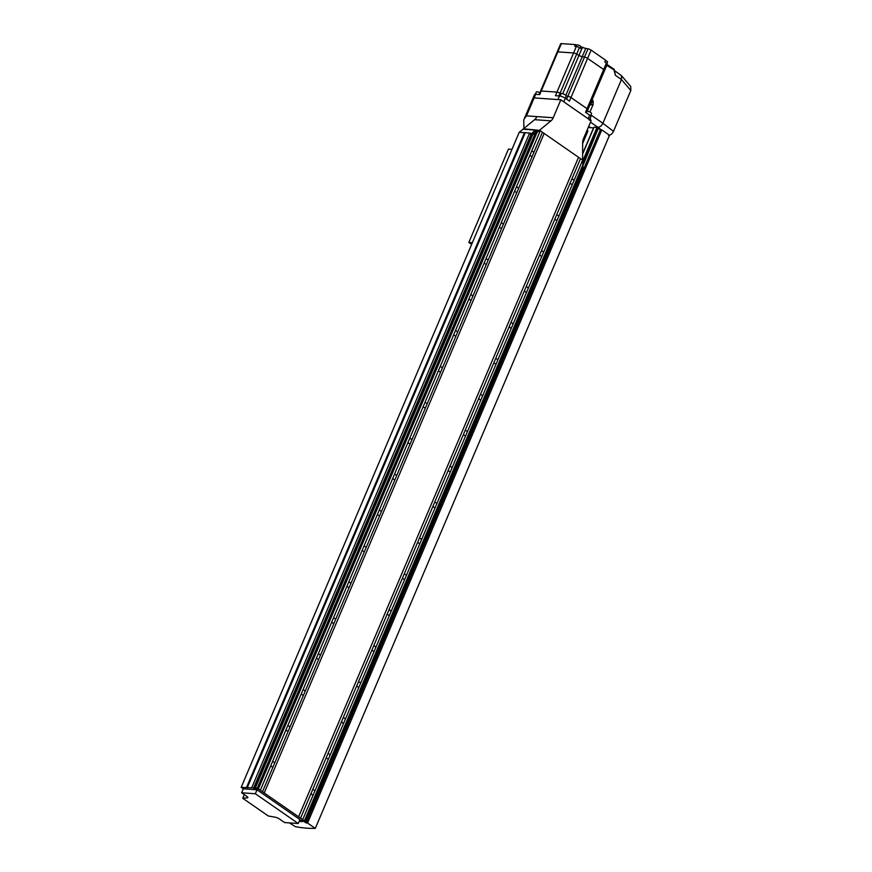 <?xml version="1.0" encoding="UTF-8"?>
<svg xmlns="http://www.w3.org/2000/svg" width="872" height="872" viewBox="0 0 872 872"><rect width="100%" height="100%" fill="white"/><g stroke="black" fill="none" stroke-linecap="round" stroke-linejoin="round"><path stroke-width="1.31" d="M539.67 130.386L523.483 128.805L534.612 119.682A8.099 6.159 94.1 0 0 536.858 116.597L526.525 115.856L534.144 97.904A4.458 1.188 -157 0 0 532.999 98.209A4.458 1.188 -157 0 1 534.144 97.904L560.849 99.8L553.23 117.753A8.099 6.159 -85.9 0 1 550.984 120.848L539.844 129.972M524.29 118.843L526.525 115.856M582.594 160.088L582.659 142.823A8.099 6.159 -85.9 0 1 583.466 138.735L591.096 120.783L560.849 99.8M523.734 120.042L523.919 128.446M299.674 820.149L305.527 821.631L257.273 788.146L255.333 788.016L257.676 789.247L254.733 789.04L253.643 787.896L241.173 787.34L243.321 788.833L241.642 792.779L246.983 796.485A3.237 0.861 23 0 1 247.866 797.597A3.237 0.861 23 0 1 247.408 797.826L247.703 797.117M241.642 792.779L255.354 793.749L257.022 789.803L243.321 788.833M255.354 793.749L298.246 823.517L284.545 822.547L279.204 818.841A3.237 0.861 23 0 0 275.432 817.26L268.271 815.974L242.754 798.272L247.408 797.826M298.246 823.517L299.924 819.56L257.022 789.803M242.754 798.272L244.302 794.632M571.792 179.196A2.594 1.973 -85.9 0 1 572.294 179.142A2.594 1.973 -85.9 0 1 573.078 179.436A2.594 1.973 -85.9 0 1 573.939 180.678L572.413 184.265A2.594 1.973 -85.9 0 1 571.923 184.319A2.594 1.973 -85.9 0 1 571.127 184.025A2.594 1.973 -85.9 0 1 570.277 182.782L580.512 158.65L539.746 130.386L534.787 134.343L532.847 134.212L536.88 131.465L533.947 131.258L531.168 134.092L529.228 133.95L530.296 133.078L519.222 132.293L523.004 129.198L539.746 130.386M531.582 151.292A2.594 1.973 -85.9 0 1 532.073 151.248A2.594 1.973 -85.9 0 1 532.868 151.532A2.594 1.973 -85.9 0 1 533.719 152.774L532.203 156.371A2.594 1.973 -85.9 0 1 531.702 156.415A2.594 1.973 -85.9 0 1 530.917 156.132A2.594 1.973 -85.9 0 1 530.056 154.878L540.302 130.746M556.554 215.112A2.594 1.973 -85.9 0 1 557.045 215.057A2.594 1.973 -85.9 0 1 557.84 215.351A2.594 1.973 -85.9 0 1 558.701 216.594L557.175 220.18A2.594 1.973 -85.9 0 1 556.674 220.235A2.594 1.973 -85.9 0 1 555.889 219.94A2.594 1.973 -85.9 0 1 555.028 218.698L570.277 182.782M516.333 187.208A2.594 1.973 -85.9 0 1 516.823 187.153A2.594 1.973 -85.9 0 1 517.619 187.447A2.594 1.973 -85.9 0 1 518.48 188.69L516.954 192.276A2.594 1.973 -85.9 0 1 516.464 192.331A2.594 1.973 -85.9 0 1 515.668 192.036A2.594 1.973 -85.9 0 1 514.807 190.794L530.056 154.878M541.305 251.016A2.594 1.973 -85.9 0 1 541.795 250.973A2.594 1.973 -85.9 0 1 542.591 251.256A2.594 1.973 -85.9 0 1 543.452 252.509L541.926 256.096A2.594 1.973 -85.9 0 1 541.436 256.15A2.594 1.973 -85.9 0 1 540.64 255.856A2.594 1.973 -85.9 0 1 539.779 254.613L555.028 218.698M501.084 223.123A2.594 1.973 -85.9 0 1 501.585 223.069A2.594 1.973 -85.9 0 1 502.37 223.363A2.594 1.973 -85.9 0 1 503.231 224.605L501.705 228.192A2.594 1.973 -85.9 0 1 501.215 228.246A2.594 1.973 -85.9 0 1 500.419 227.952A2.594 1.973 -85.9 0 1 499.569 226.709L514.807 190.794M526.067 286.932A2.594 1.973 -85.9 0 1 526.557 286.888A2.594 1.973 -85.9 0 1 527.353 287.171A2.594 1.973 -85.9 0 1 528.203 288.425L526.688 292.011A2.594 1.973 -85.9 0 1 526.187 292.055A2.594 1.973 -85.9 0 1 525.402 291.771A2.594 1.973 -85.9 0 1 524.541 290.529L539.779 254.613M485.846 259.038A2.594 1.973 -85.9 0 1 486.336 258.984A2.594 1.973 -85.9 0 1 487.132 259.278A2.594 1.973 -85.9 0 1 487.993 260.521L486.467 264.107A2.594 1.973 -85.9 0 1 485.977 264.161A2.594 1.973 -85.9 0 1 485.181 263.867A2.594 1.973 -85.9 0 1 484.32 262.625L499.569 226.709M510.818 322.847A2.594 1.973 -85.9 0 1 511.308 322.803A2.594 1.973 -85.9 0 1 512.104 323.087A2.594 1.973 -85.9 0 1 512.965 324.34L511.439 327.927A2.594 1.973 -85.9 0 1 510.948 327.97A2.594 1.973 -85.9 0 1 510.153 327.687A2.594 1.973 -85.9 0 1 509.292 326.444L524.541 290.529M470.597 294.943A2.594 1.973 -85.9 0 1 471.098 294.9A2.594 1.973 -85.9 0 1 471.883 295.183A2.594 1.973 -85.9 0 1 472.744 296.436L471.218 300.023A2.594 1.973 -85.9 0 1 470.727 300.066A2.594 1.973 -85.9 0 1 469.932 299.783A2.594 1.973 -85.9 0 1 469.071 298.54L484.32 262.625M495.569 358.763A2.594 1.973 -85.9 0 1 496.07 358.719A2.594 1.973 -85.9 0 1 496.855 359.002A2.594 1.973 -85.9 0 1 497.716 360.256L496.19 363.842A2.594 1.973 -85.9 0 1 495.699 363.886A2.594 1.973 -85.9 0 1 494.904 363.602A2.594 1.973 -85.9 0 1 494.053 362.349L509.292 326.444M455.358 330.859A2.594 1.973 -85.9 0 1 455.849 330.815A2.594 1.973 -85.9 0 1 456.645 331.098A2.594 1.973 -85.9 0 1 457.495 332.352L455.98 335.938A2.594 1.973 -85.9 0 1 455.478 335.982A2.594 1.973 -85.9 0 1 454.694 335.698A2.594 1.973 -85.9 0 1 453.832 334.456L469.071 298.54M480.33 394.678A2.594 1.973 -85.9 0 1 480.821 394.635A2.594 1.973 -85.9 0 1 481.617 394.918A2.594 1.973 -85.9 0 1 482.478 396.171L480.952 399.758A2.594 1.973 -85.9 0 1 480.45 399.801A2.594 1.973 -85.9 0 1 479.665 399.518A2.594 1.973 -85.9 0 1 478.804 398.264L494.053 362.349M440.109 366.774A2.594 1.973 -85.9 0 1 440.6 366.731A2.594 1.973 -85.9 0 1 441.396 367.014A2.594 1.973 -85.9 0 1 442.257 368.267L440.731 371.853A2.594 1.973 -85.9 0 1 440.24 371.897A2.594 1.973 -85.9 0 1 439.444 371.614A2.594 1.973 -85.9 0 1 438.583 370.36L453.832 334.456M465.081 430.594A2.594 1.973 -85.9 0 1 465.572 430.55A2.594 1.973 -85.9 0 1 466.367 430.833A2.594 1.973 -85.9 0 1 467.228 432.076L465.703 435.673A2.594 1.973 -85.9 0 1 465.212 435.717A2.594 1.973 -85.9 0 1 464.416 435.433A2.594 1.973 -85.9 0 1 463.555 434.18L478.804 398.264M424.86 402.69A2.594 1.973 -85.9 0 1 425.362 402.646A2.594 1.973 -85.9 0 1 426.146 402.929A2.594 1.973 -85.9 0 1 427.008 404.183L425.482 407.769A2.594 1.973 -85.9 0 1 424.991 407.813A2.594 1.973 -85.9 0 1 424.195 407.529A2.594 1.973 -85.9 0 1 423.345 406.276L438.583 370.36M449.843 466.509A2.594 1.973 -85.9 0 1 450.334 466.466A2.594 1.973 -85.9 0 1 451.129 466.749A2.594 1.973 -85.9 0 1 451.979 467.992L450.464 471.589A2.594 1.973 -85.9 0 1 449.963 471.632A2.594 1.973 -85.9 0 1 449.178 471.349A2.594 1.973 -85.9 0 1 448.317 470.095L463.555 434.18M409.622 438.605A2.594 1.973 -85.9 0 1 410.113 438.562A2.594 1.973 -85.9 0 1 410.908 438.845A2.594 1.973 -85.9 0 1 411.769 440.098L410.243 443.685A2.594 1.973 -85.9 0 1 409.753 443.728A2.594 1.973 -85.9 0 1 408.957 443.445A2.594 1.973 -85.9 0 1 408.096 442.191L423.345 406.276M434.594 502.425A2.594 1.973 -85.9 0 1 435.084 502.37A2.594 1.973 -85.9 0 1 435.88 502.664A2.594 1.973 -85.9 0 1 436.741 503.907L435.215 507.504A2.594 1.973 -85.9 0 1 434.725 507.548A2.594 1.973 -85.9 0 1 433.929 507.264A2.594 1.973 -85.9 0 1 433.068 506.011L448.317 470.095M394.373 474.521A2.594 1.973 -85.9 0 1 394.874 474.477A2.594 1.973 -85.9 0 1 395.659 474.76A2.594 1.973 -85.9 0 1 396.52 476.003L394.994 479.6A2.594 1.973 -85.9 0 1 394.504 479.644A2.594 1.973 -85.9 0 1 393.708 479.36A2.594 1.973 -85.9 0 1 392.847 478.107L408.096 442.191M419.345 538.34A2.594 1.973 -85.9 0 1 419.846 538.286A2.594 1.973 -85.9 0 1 420.631 538.58A2.594 1.973 -85.9 0 1 421.492 539.822L419.966 543.409A2.594 1.973 -85.9 0 1 419.476 543.463A2.594 1.973 -85.9 0 1 418.68 543.169A2.594 1.973 -85.9 0 1 417.83 541.926L433.068 506.011M379.135 510.436A2.594 1.973 -85.9 0 1 379.625 510.393A2.594 1.973 -85.9 0 1 380.421 510.676A2.594 1.973 -85.9 0 1 381.271 511.918L379.756 515.515A2.594 1.973 -85.9 0 1 379.255 515.559A2.594 1.973 -85.9 0 1 378.47 515.276A2.594 1.973 -85.9 0 1 377.609 514.022L392.847 478.107M404.107 574.256A2.594 1.973 -85.9 0 1 404.597 574.201A2.594 1.973 -85.9 0 1 405.393 574.495A2.594 1.973 -85.9 0 1 406.254 575.738L404.728 579.324A2.594 1.973 -85.9 0 1 404.227 579.379A2.594 1.973 -85.9 0 1 403.442 579.084A2.594 1.973 -85.9 0 1 402.581 577.842L417.83 541.926M363.886 546.352A2.594 1.973 -85.9 0 1 364.376 546.297A2.594 1.973 -85.9 0 1 365.172 546.591A2.594 1.973 -85.9 0 1 366.033 547.834L364.507 551.42A2.594 1.973 -85.9 0 1 364.016 551.475A2.594 1.973 -85.9 0 1 363.221 551.18A2.594 1.973 -85.9 0 1 362.36 549.938L377.609 514.022M388.858 610.16A2.594 1.973 -85.9 0 1 389.348 610.117A2.594 1.973 -85.9 0 1 390.144 610.4A2.594 1.973 -85.9 0 1 391.005 611.654L389.479 615.24A2.594 1.973 -85.9 0 1 388.988 615.283A2.594 1.973 -85.9 0 1 388.193 615A2.594 1.973 -85.9 0 1 387.332 613.757L402.581 577.842M348.637 582.267A2.594 1.973 -85.9 0 1 349.138 582.213A2.594 1.973 -85.9 0 1 349.923 582.507A2.594 1.973 -85.9 0 1 350.784 583.75L349.258 587.336A2.594 1.973 -85.9 0 1 348.767 587.39A2.594 1.973 -85.9 0 1 347.972 587.096A2.594 1.973 -85.9 0 1 347.121 585.853L362.36 549.938M373.619 646.076A2.594 1.973 -85.9 0 1 374.11 646.032A2.594 1.973 -85.9 0 1 374.906 646.316A2.594 1.973 -85.9 0 1 375.756 647.569L374.241 651.155A2.594 1.973 -85.9 0 1 373.739 651.199A2.594 1.973 -85.9 0 1 372.954 650.915A2.594 1.973 -85.9 0 1 372.093 649.673L387.332 613.757M333.398 618.172A2.594 1.973 -85.9 0 1 333.889 618.128A2.594 1.973 -85.9 0 1 334.685 618.412A2.594 1.973 -85.9 0 1 335.546 619.665L334.02 623.251A2.594 1.973 -85.9 0 1 333.529 623.295A2.594 1.973 -85.9 0 1 332.733 623.011A2.594 1.973 -85.9 0 1 331.872 621.769L347.121 585.853M358.37 681.991A2.594 1.973 -85.9 0 1 358.861 681.948A2.594 1.973 -85.9 0 1 359.656 682.231A2.594 1.973 -85.9 0 1 360.518 683.485L358.992 687.071A2.594 1.973 -85.9 0 1 358.501 687.114A2.594 1.973 -85.9 0 1 357.705 686.831A2.594 1.973 -85.9 0 1 356.844 685.577L372.093 649.673M318.149 654.087A2.594 1.973 -85.9 0 1 318.651 654.044A2.594 1.973 -85.9 0 1 319.435 654.327A2.594 1.973 -85.9 0 1 320.297 655.581L318.771 659.167A2.594 1.973 -85.9 0 1 318.28 659.21A2.594 1.973 -85.9 0 1 317.484 658.927A2.594 1.973 -85.9 0 1 316.623 657.684L331.872 621.769M343.121 717.907A2.594 1.973 -85.9 0 1 343.623 717.863A2.594 1.973 -85.9 0 1 344.407 718.147A2.594 1.973 -85.9 0 1 345.268 719.4L343.742 722.986A2.594 1.973 -85.9 0 1 343.252 723.03A2.594 1.973 -85.9 0 1 342.456 722.746A2.594 1.973 -85.9 0 1 341.606 721.493L356.844 685.577M302.911 690.003A2.594 1.973 -85.9 0 1 303.402 689.959A2.594 1.973 -85.9 0 1 304.197 690.243A2.594 1.973 -85.9 0 1 305.047 691.496L303.532 695.082A2.594 1.973 -85.9 0 1 303.031 695.126A2.594 1.973 -85.9 0 1 302.246 694.842A2.594 1.973 -85.9 0 1 301.385 693.589L316.623 657.684M327.883 753.822A2.594 1.973 -85.9 0 1 328.373 753.779A2.594 1.973 -85.9 0 1 329.169 754.062A2.594 1.973 -85.9 0 1 330.03 755.316L328.504 758.902A2.594 1.973 -85.9 0 1 328.003 758.945A2.594 1.973 -85.9 0 1 327.218 758.662A2.594 1.973 -85.9 0 1 326.357 757.408L341.606 721.493M287.662 725.918A2.594 1.973 -85.9 0 1 288.152 725.875A2.594 1.973 -85.9 0 1 288.948 726.158A2.594 1.973 -85.9 0 1 289.809 727.412L288.283 730.998A2.594 1.973 -85.9 0 1 287.793 731.041A2.594 1.973 -85.9 0 1 286.997 730.758A2.594 1.973 -85.9 0 1 286.136 729.504L301.385 693.589M312.634 789.738A2.594 1.973 -85.9 0 1 313.124 789.694A2.594 1.973 -85.9 0 1 313.92 789.978A2.594 1.973 -85.9 0 1 314.781 791.22L313.255 794.817A2.594 1.973 -85.9 0 1 312.765 794.861A2.594 1.973 -85.9 0 1 311.969 794.577A2.594 1.973 -85.9 0 1 311.108 793.324L326.357 757.408M272.413 761.834A2.594 1.973 -85.9 0 1 272.914 761.79A2.594 1.973 -85.9 0 1 273.699 762.074A2.594 1.973 -85.9 0 1 274.56 763.327L273.034 766.913A2.594 1.973 -85.9 0 1 272.544 766.957A2.594 1.973 -85.9 0 1 271.748 766.673A2.594 1.973 -85.9 0 1 270.898 765.42L286.136 729.504M573.939 180.678L582.659 160.132L580.512 158.65M533.719 152.774L542.438 132.239M558.701 216.594L572.413 184.265M518.48 188.69L532.203 156.371M543.452 252.509L557.175 220.18M503.231 224.605L516.954 192.276M528.203 288.425L541.926 256.096M487.993 260.521L501.705 228.192M241.173 787.34L519.222 132.293M512.965 324.34L526.688 292.011M472.744 296.436L486.467 264.107M497.716 360.256L511.439 327.927M457.495 332.352L471.218 300.023M482.478 396.171L496.19 363.842M442.257 368.267L455.98 335.938M467.228 432.076L480.952 399.758M427.008 404.183L440.731 371.853M451.979 467.992L465.703 435.673M411.769 440.098L425.482 407.769M436.741 503.907L450.464 471.589M396.52 476.003L410.243 443.685M421.492 539.822L435.215 507.504M381.271 511.918L394.994 479.6M406.254 575.738L419.966 543.409M366.033 547.834L379.756 515.515M391.005 611.654L404.728 579.324M350.784 583.75L364.507 551.42M375.756 647.569L389.479 615.24M335.546 619.665L349.258 587.336M360.518 683.485L374.241 651.155M320.297 655.581L334.02 623.251M345.268 719.4L358.992 687.071M305.047 691.496L318.771 659.167M330.03 755.316L343.742 722.986M289.809 727.412L303.532 695.082M314.781 791.22L328.504 758.902M274.56 763.327L288.283 730.998M262.516 791.689L273.034 766.913M264.205 792.953L544.128 133.503M260.379 790.206L270.898 765.42M258.374 788.92L536.989 132.544M257.273 788.146L534.787 134.343M255.333 788.016L532.847 134.212M254.733 789.04L533.947 131.258M254.297 788.343L532.443 133.045M253.643 787.896L531.168 134.092M251.703 787.754L529.228 133.95M247.212 787.765L525.26 132.729M246.994 787.623L524.835 133.078M246.471 787.58L524.312 133.035M299.379 820.857L301.908 821.37L299.652 820.203M305.527 821.631L583.052 167.827L582.659 160.132M304.415 820.857L583.03 164.481M302.737 819.593L313.255 794.817M300.589 818.11L311.108 793.324M298.595 816.824L578.518 157.363M582.67 143.477L587.979 130.964L586.802 130.876M300.077 821.25L299.401 820.857M588.24 127.497L593.559 127.879L582.714 153.418M299.903 820.16L302.29 821.631L299.979 821.468M582.987 160.383L596.993 127.388L594.061 127.181L582.714 153.886M304.055 821.522L302.769 820.53L299.837 820.323M596.993 127.388L597.8 127.944L583.074 162.617M597.669 128.249L598.192 128.609L583.041 164.296M598.192 128.609L583.041 165.506M304.557 821.566L303.968 821.751M598.683 128.642L600.35 129.797L306.127 822.939L304.459 821.784M600.35 129.797L601.789 129.895L307.565 823.048L306.127 822.939M601.789 129.895L609.506 135.258L315.283 828.4L307.565 823.048M289.373 822.885L295.39 826.678L299.14 827.299A80.976 21.637 -157 0 0 311.991 828.367L315.283 828.4M585.276 134.473L586.213 135.127M576.163 46.499L576.774 45.061A2.267 0.61 23 0 1 577.362 44.897A2.267 0.61 23 0 1 579.771 45.704A2.267 0.61 23 0 1 580.948 46.826L580.381 48.167M604.034 70.643A2.671 0.719 -157 0 0 604.405 70.458A2.671 0.719 -157 0 0 603.675 69.542L587.597 58.38A2.671 0.719 -157 0 0 584.491 57.083L582.234 56.669A3.237 0.861 23 0 1 578.964 55.405L576.686 54.064A2.671 0.719 -157 0 0 573.591 52.974L557.851 51.862A2.671 0.719 -157 0 0 557.164 52.048L540.542 91.189A2.671 0.719 23 0 1 541.229 91.004L556.968 92.127A2.671 0.719 23 0 1 560.064 93.217L561.034 93.784A2.834 0.752 23 0 1 561.764 93.576A2.834 0.752 23 0 1 564.773 94.579A2.834 0.752 23 0 1 566.255 95.985L565.296 98.231M605.441 60.495A2.267 0.61 23 0 1 607.544 62.043L606.923 63.493M576.643 45.377L575.52 44.603L574.757 46.401L576.338 46.51A2.671 0.719 23 0 1 579.433 47.6L581.711 48.941A3.237 0.861 -157 0 0 581.82 49.006L582.583 47.208A3.237 0.861 23 0 0 585.744 48.407L588.001 48.821A2.671 0.719 -157 0 1 591.096 50.118L605.582 60.157L604.819 61.956L606.422 63.078A2.671 0.719 23 0 1 607.152 63.994L604.405 70.458A2.671 0.719 -157 0 0 603.675 69.542L587.597 58.38A2.671 0.719 -157 0 0 584.491 57.083L582.234 56.669A3.237 0.861 23 0 1 578.964 55.405L576.686 54.064A2.671 0.719 -157 0 0 573.591 52.974L557.851 51.862A2.671 0.719 -157 0 0 557.164 52.048L560.663 43.785A2.671 0.719 -157 0 1 561.361 43.6L541.229 91.004L556.968 92.127A2.671 0.719 23 0 1 560.064 93.217L561.034 93.784L560.064 96.073M582.583 47.208L580.839 47.088M575.52 44.603L561.361 43.6M588.001 48.821L567.868 96.225L566.266 95.931L567.868 96.225A2.671 0.719 23 0 1 570.975 97.522L587.063 108.684A2.671 0.719 23 0 1 587.793 109.61A2.671 0.719 23 0 1 587.423 109.785M539.114 94.558L540.542 91.189A2.671 0.719 23 0 1 541.229 91.004L539.714 94.601L535.67 94.307A4.458 1.188 -157 0 0 534.514 94.623L523.876 119.682M566.626 99.157L567.868 96.225A2.671 0.719 23 0 1 570.975 97.522L569.449 101.119L565.318 98.253A4.458 1.188 -157 0 0 559.486 95.996L557.96 99.593L534.144 97.904L535.67 94.307M559.486 95.996L555.442 95.713L576.338 46.51M589.352 120.271A4.458 1.188 -157 0 0 588.142 118.734L563.803 101.839L565.318 98.253M589.581 119.737L590.878 116.674A4.458 1.188 -157 0 0 589.668 115.137L585.537 112.281L587.063 108.684A2.671 0.719 23 0 1 587.793 109.61L586.398 112.88M591.096 50.118L570.975 97.522L587.063 108.684L606.422 63.078M614.204 70.796L615.414 75.319L614.357 70.098L606.749 65.335L592.044 99.986L593.091 100.716L593.189 104.357L590.006 105.098L593.091 100.716M608.057 65.117L614.357 70.098M588.709 126.396L590.54 127.661M630.827 90.503L621.464 79.537L621.464 75.635L630.75 86.524L630.827 90.503L613.496 131.323C612.231 133.841 610.574 135.171 608.525 135.334M601.298 129.863L597.887 127.279C599.958 127.127 601.626 125.786 602.89 123.279L591.151 115.137L590.736 116.107M589.919 119.965A1.82 1.079 -55.2 0 0 590.05 119.693A1.82 1.079 -55.2 0 0 590.148 118.407A2.06 1.221 124.8 0 1 589.766 119.856M590.191 118.298L591.053 120.87M621.464 75.635L614.139 70.359M588.654 126.516L590.279 127.65M589.93 112.052L593.189 104.357M615.414 75.319L621.464 79.516L602.89 123.279L613.496 131.323M592.044 99.986L591.369 99.953M607.828 64.953L606.585 64.877L607.969 65.008L608.024 65.705M606.073 65.313L606.683 65.095M535.343 94.307L536.302 92.018A2.834 0.752 23 0 1 537.043 91.822A2.834 0.752 23 0 1 539.888 92.748M587.15 111.126A2.834 0.752 23 0 1 590.115 112.15A2.834 0.752 23 0 1 591.532 113.524L590.54 115.867M511.995 149.341L508.463 149.09L468.82 242.471L472.352 242.721M471.632 244.411L468.82 242.471M553.23 117.753L536.858 116.597M550.984 120.848L534.612 119.682M585.744 48.407L565.841 95.288M581.711 48.941L562.691 93.751M579.433 47.6L558.908 95.964M589.668 115.137L588.142 118.734M614.357 70.959A3.237 2.333 165 0 0 615.011 71.722M597.887 127.279L590.508 122.156M614.226 69.346L607.261 64.659M589.777 104.934L587.434 111.169M604.405 70.458L587.793 109.61M590.181 120.151L589.908 118.112"/></g></svg>

